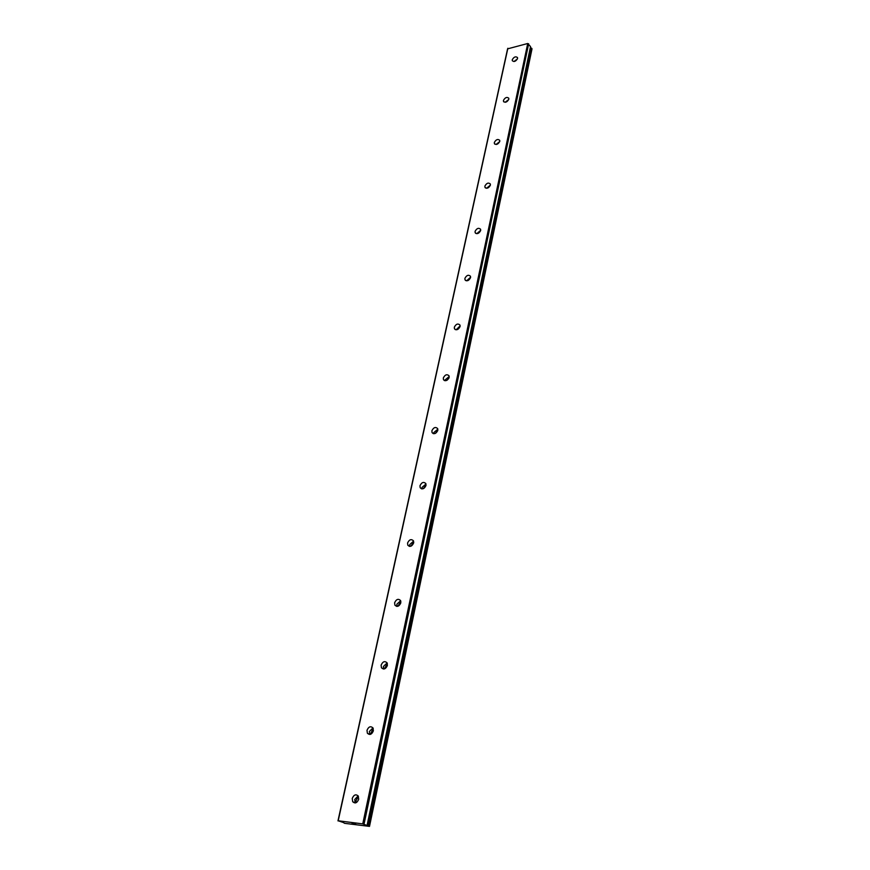 <?xml version="1.0" encoding="UTF-8"?>
<svg xmlns="http://www.w3.org/2000/svg" width="870" height="870" viewBox="0 0 870 870"><rect width="100%" height="100%" fill="white"/><g stroke="black" fill="none" stroke-linecap="round" stroke-linejoin="round"><path stroke-width="1.3" d="M343.378 822.52L338.202 820.78L362.757 823.89L369.5 826.38L344.563 823.324L343.378 822.52M352.23 798.486C353.818 794.723 355.83 793.908 358.255 796.028L358.712 799.236C357.124 802.999 355.112 803.826 352.687 801.716L352.23 798.486M355.297 802.923L354.71 799.541L358.135 795.865M366.999 730.321C368.608 726.624 370.609 725.83 372.991 727.94L373.371 730.833C371.762 734.541 369.772 735.335 367.379 733.236L366.999 730.321M369.804 734.476L369.391 731.518L372.969 727.896M381.114 665.148C382.746 661.504 384.736 660.732 387.074 662.831L387.4 665.452C385.769 669.084 383.779 669.867 381.441 667.779L381.114 665.148M383.703 669.03L383.42 666.474L387.117 662.918M394.621 602.769C396.274 599.202 398.253 598.44 400.548 600.507L400.809 602.877C399.167 606.455 397.198 607.216 394.904 605.161L394.621 602.769M397.014 606.401L396.851 604.226L400.657 600.724M407.573 543.021C409.237 539.52 411.195 538.769 413.435 540.792L413.663 542.945C411.999 546.458 410.053 547.208 407.802 545.196L407.573 543.021M409.792 546.404L409.716 544.587L413.587 541.14M419.982 485.732C421.656 482.295 423.592 481.567 425.789 483.524L425.985 485.503C424.31 488.94 422.374 489.679 420.177 487.722L419.982 485.732M422.07 488.896L422.048 487.396L425.974 484.014M431.89 430.759C433.564 427.387 435.489 426.659 437.643 428.573L437.806 430.378C436.131 433.749 434.206 434.478 432.053 432.575L431.89 430.759M433.858 433.717L433.891 432.51L437.838 429.182M443.33 377.961C445.005 374.655 446.908 373.926 449.018 375.786L449.159 377.439C447.474 380.745 445.581 381.473 443.461 379.624L443.33 377.961M445.212 380.734L445.266 379.798L449.214 376.514M454.325 327.207C456 323.966 457.881 323.248 459.958 325.043L460.067 326.554C458.392 329.806 456.511 330.524 454.434 328.74L454.325 327.207M456.13 329.806L460.132 325.88M464.895 278.389C466.581 275.214 468.43 274.496 470.463 276.225L470.561 277.617C468.887 280.803 467.027 281.532 464.993 279.792L464.895 278.389M466.657 280.836L470.626 277.171M475.074 231.398C476.76 228.288 478.587 227.559 480.577 229.234L480.664 230.517C478.989 233.638 477.151 234.356 475.161 232.692L475.074 231.398M476.803 233.693L480.708 230.278M484.884 186.126C486.558 183.07 488.374 182.352 490.321 183.961L490.397 185.147C488.722 188.203 486.906 188.931 484.96 187.322L484.884 186.126M486.58 188.279L490.408 185.103M494.334 142.484C496.009 139.494 497.792 138.765 499.717 140.32L499.771 141.418C498.108 144.409 496.313 145.138 494.399 143.593L494.334 142.484M496.03 144.507L499.739 141.549M503.458 100.387C505.111 97.451 506.884 96.733 508.765 98.212L508.819 99.234C507.156 102.171 505.394 102.899 503.512 101.42L503.458 100.387M505.155 102.29L508.732 99.539M512.256 59.758C513.909 56.876 515.66 56.148 517.509 57.572L517.552 58.518C515.899 61.4 514.148 62.129 512.299 60.715L512.256 59.758M513.974 61.542L517.4 58.975M447.006 380.266L448.833 378.341M435.315 433.423L437.73 430.672M423.266 488.69L426.028 485.232M410.792 546.251L413.75 542.151M397.851 606.27L400.874 601.54M384.399 668.91L387.378 663.582M370.392 734.356L373.23 728.429M355.786 802.814L355.982 800.77L358.407 796.3M337.973 820.878L507.591 48.861L527.731 43.5L530.526 46.578L367.064 825.412L530.526 46.578M530.265 47.991L367.586 825.826M369.5 826.38L532.027 48.796L530.711 47.883M355.515 823.999L354.558 823.879M354.405 823.564L353.437 823.444L354.405 823.564M353.361 823.411L355.721 824.053M352.013 823.237L353.503 823.694M528.645 43.804L364.019 824.194M507.873 48.263L338.202 820.78M527.731 43.5L362.757 823.89M530.874 47.915L367.803 825.869M531.461 48.089L368.608 826.054M531.613 48.176L368.815 826.108M503.512 101.42L503.915 101.964M494.399 143.593L494.867 144.192M484.96 187.322L485.493 187.985M475.161 232.692L475.792 233.421M464.993 279.792L465.733 280.597M454.434 328.74L455.304 329.61M443.461 379.624L444.472 380.581M432.053 432.575L433.238 433.608M420.177 487.722L421.558 488.831M407.802 545.196L409.411 546.371M394.904 605.161L396.774 606.39M381.441 667.779L383.605 669.03M367.379 733.236L369.772 734.421M352.687 801.716L355.178 802.76M530.548 46.654L367.107 825.434"/></g></svg>
